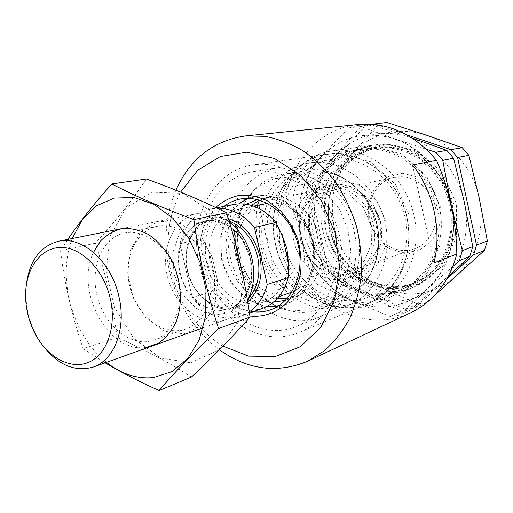 <?xml version="1.0" encoding="UTF-8"?>
<svg xmlns="http://www.w3.org/2000/svg" width="513" height="513" viewBox="0 0 513 513"><rect width="100%" height="100%" fill="white"/><g stroke="black" fill="none" stroke-linecap="round" stroke-linejoin="round"><path stroke-width="0.38" stroke-dasharray="2.56 1.92" d="M410.631 312.808C374.189 330.321 329.07 314.655 305.03 280.265C305.543 265.766 304.26 251.184 301.189 236.506C291.39 193.792 314.212 147.539 353.919 137.048C370.854 133.233 388.969 135.426 405.847 143.672C416.742 150.213 426.412 158.677 434.851 169.059C442.328 180.339 447.843 192.619 451.382 205.905C455.14 226.137 453.011 246.593 445.431 264.355C439.474 275.584 431.927 285.106 422.802 292.929C412.991 299.579 402.442 304.055 391.15 306.357C350.719 312.231 310.468 279.335 301.189 236.506C297.739 221.892 292.737 208.259 286.177 195.607C292.917 158.408 321.965 127.942 358.459 124.486M219.404 349.789C194.094 330.5 177.46 304.318 169.514 271.23C163.217 242.527 165.346 215.518 175.888 190.188M258.097 201.218L277.854 289.499C268.883 276.738 262.643 262.643 259.142 247.215C255.724 231.773 255.371 216.435 258.097 201.218L286.177 195.607M277.854 289.499L305.03 280.265M249.895 316.053C227.599 312.949 207.393 291.217 201.821 265.503C197.191 242.174 201.782 222.841 215.601 207.496M222.982 346.14C196.569 329.513 179.3 304.645 171.182 271.544C164.942 242.598 168.084 216.114 180.608 192.093M253.294 311.744C231.947 309.557 212.235 288.941 206.925 264.33C202.276 239.738 207.996 220.417 224.098 206.361M267.17 306.357C246.368 303.888 227.381 283.933 222.257 260.155C217.775 236.474 223.277 217.704 238.769 203.841M248.029 198.371L255.429 196.152C278.052 191.522 304.215 210.631 311.878 238.776C319.791 266.85 307.197 296.706 285.414 304.376L277.924 306.28M199.3 264.702C188.104 219.372 212.639 170.13 253.422 164.885C287.601 159.434 326.723 188.643 338.394 231.427C350.405 274.122 331.898 319.304 299.778 332.219C259.123 350.129 209.285 314.039 199.3 264.702M275.404 244.162C265.42 203.449 289.332 159.03 327.544 154.131C359.587 149.078 395.491 174.824 405.834 212.748C416.479 250.588 398.947 291.134 368.866 303.292C330.789 320.099 284.196 288.511 275.404 244.162M275.571 244.13C265.612 203.533 289.454 159.242 327.544 154.342C359.51 149.289 395.331 174.971 405.642 212.799C416.267 250.543 398.768 290.993 368.757 303.112C330.789 319.856 284.33 288.351 275.571 244.13M310.666 234.659C301.259 196.19 324.671 154.137 361.434 149.418C392.298 144.563 426.56 168.681 436.274 204.315C446.278 239.866 429.317 278.174 400.352 289.89C363.711 306.069 318.887 276.578 310.666 234.659M309.897 234.73L309.018 202.629L320.413 173.695L342.415 153.374L371.284 146.045L401.487 153.926L426.598 176.074L440.904 208.041L441.116 242.796L427.412 272.666L403.192 291.506L373.862 296.052L345.313 286.171L322.715 264.323L309.897 234.73L309.018 202.629L320.413 173.695L342.415 153.374L371.284 146.045L401.487 153.926L426.598 176.074L440.904 208.041L441.116 242.796L427.412 272.666L403.192 291.506L373.862 296.052L345.313 286.171L322.715 264.323L309.897 234.73M412.561 164.91L433.94 262.977M249.299 311.955L241.225 316.091C222.764 321.356 206.438 315.194 192.247 297.585L180.018 243.675C184.558 224.604 195.055 212.998 211.516 208.842L217.082 208.201M180.018 243.675L202.552 238.378C207.111 219.84 217.506 208.534 233.729 204.463M192.247 297.585L214.383 290.691C228.291 307.723 244.342 313.635 262.528 308.416M202.552 238.378L208.855 250.844C209.952 228.535 219.57 214.716 237.711 209.394C256.083 206.874 270.89 215.64 282.124 235.679M288.152 262.694C286.876 282.778 278.623 295.924 263.406 302.138C245.663 308.679 224.059 296.847 214.639 276.469L214.383 290.691M267.299 203.36C286.549 199.89 308.48 217.506 313.372 241.373C318.483 263.054 308.57 285.651 291.878 292.089M290.313 292.686C269.966 299.938 245.778 283.381 239.199 258.911C232.248 234.55 244.464 207.906 265.651 203.655M214.639 276.469L209.08 250.786C209.086 259.713 211.016 268.254 214.864 276.404M354.207 231.671C362.018 264.977 346.083 299.432 320.311 308.871C310.384 312.68 300.163 313.308 289.659 310.763C241.104 300.746 219.301 222.065 255.782 188.489C263.477 180.897 272.563 176.183 283.041 174.337C312.494 168.488 346.756 194.972 354.207 231.671M376.1 225.431C379.857 243.957 377.664 260.79 369.514 275.93C362.896 287.466 353.964 295.501 342.703 300.034C311.468 312.443 274.192 288.165 264.496 251.902C254.147 215.826 273.621 175.824 306.787 170.393C318.772 168.482 330.564 170.771 342.177 177.261C359.504 187.752 370.816 203.808 376.1 225.431M371.149 225.098L371.476 244.137L364.41 260.63L351.546 271.242L335.624 274.013L319.823 268.626L307.14 256.314L299.868 239.488L299.342 221.276L305.71 205.072L317.893 193.991L333.668 190.355L349.969 195.126L363.422 207.534L371.149 225.098M42.637 345.332L37.007 336.451C30.273 323.972 26.58 310.647 25.932 296.482L26.189 285.972M247.51 300.535C242.418 309.865 235.48 316.143 226.682 319.375C203.552 327.736 175.844 307.672 168.027 278.63C159.78 249.709 173.221 218.249 197.351 213.517C208.284 211.484 218.968 214.319 229.388 222.014M250.895 258.918L251.729 281.291L244.412 300.445L230.664 312.481L213.44 315.226L196.21 308.454L182.198 293.737L173.926 273.929L172.875 252.685L179.3 233.909L192.17 221.206L209.176 217.268L227.028 223.2L242.021 238.077L250.895 258.918M250.524 258.776L251.293 279.482L244.521 297.232L231.78 308.422L215.793 311.013L199.769 304.773L186.738 291.121L179.043 272.73L178.082 252.999L184.084 235.57L196.069 223.809L211.875 220.192L228.426 225.714L242.309 239.494L250.524 258.776M190.682 362.736L218.179 350.437L237.179 322.664L243.066 284.702L234.088 244.797L212.222 211.984L182.615 193.343L151.886 192.17L126.236 207.675L110.199 235.961L106.159 271.358L114.47 307.543L133.662 338.298L160.607 358.08L190.682 362.736M184.122 333.899L202.058 325.409L214.242 307.005L217.897 282.253L212.049 256.359L197.947 234.941L178.723 222.488L158.511 221.302L141.376 231.19L130.482 249.812L127.634 273.455L133.194 297.726L146.134 318.246L164.198 331.199L184.122 333.899M191.452 377.029C168.508 362.114 143.717 348.936 117.079 337.49C113.084 305.729 105.864 274.308 95.405 243.22C114.694 222.328 131.687 200.923 146.385 178.999M117.079 337.49L83.189 348.731L103.042 361.556M95.405 243.22L60.496 250.588C64.6 283.913 72.16 316.63 83.189 348.731M67.844 239.398L60.496 250.588M93.488 252.37C74.295 290.993 108.73 354.355 146.481 347.32M72.186 238.532C56.757 278.482 72.699 336.021 106.486 362.332M180.21 330.41L185.821 329.019C205.347 322.472 216.326 294.257 208.74 267.35C201.397 240.379 177.466 221.834 157.356 226.271C135.836 230.645 123.396 258.43 129.545 285.465C135.387 312.558 158.575 333.758 180.21 330.41M148.558 341.491L154.266 340.087C174.112 333.45 185.142 304.164 177.235 276.084C169.566 247.933 145.032 228.497 124.601 233.017C102.735 237.468 90.314 266.279 96.745 294.398C102.863 322.581 126.557 344.781 148.558 341.491M386.796 122.447L378.241 124.73L353.168 152.771C334.963 173.83 328.698 198.768 334.373 227.586C341.408 256.09 357.606 276.302 382.974 288.229C409.227 298.656 433.491 294.795 455.781 276.642C476 258.879 485.766 227.368 479.18 197.871C473.024 168.29 450.959 143.076 424.924 134.656C396.793 126.705 372.874 132.745 353.168 152.771L326.64 180.037L324.466 188.925L334.373 227.586L341.703 266.824L347.429 274.038L382.974 288.229L417.473 303.959L426.2 302.689L434.646 295.341M324.466 188.925L311.019 191.625L313.206 182.557L365.41 126.083L378.241 124.73M326.64 180.037L313.206 182.557M341.703 266.824L328.679 271.23L334.495 278.61L347.429 274.038M371.733 124.274L365.41 126.083M368.732 220.532L375.766 236.538L388.245 248.145L403.891 253.095L419.743 250.248L432.626 239.949L439.821 224.123L439.705 205.969L432.247 189.303L419.044 177.607L402.917 173.227L387.2 176.863L374.952 187.572L368.424 203.129L368.732 220.532M369.976 220.378C374.06 241.213 396.107 255.724 414.498 248.792C430.497 243.361 440.045 223.226 434.812 204.719C429.779 186.155 411.221 173.804 394.709 177.383C376.875 180.698 365.397 201.308 369.976 220.378M309.596 236.859C314.18 259.886 337.83 276.206 357.458 268.806C374.535 263.022 384.609 240.821 378.793 220.237C373.188 199.595 353.124 185.744 335.508 189.579C316.476 193.112 304.498 215.774 309.596 236.859M304.869 237.949L312.584 255.782L326.076 268.838L342.902 274.551L359.895 271.621L373.656 260.347L381.242 242.809L380.922 222.565L372.688 203.892L358.33 190.733L340.933 185.712L324.107 189.624L311.115 201.417L304.324 218.634L304.869 237.949M279.675 243.04L292.57 273.063L315.149 295.302L343.588 305.472L372.739 301.048L396.748 282.112L410.24 251.928L409.849 216.717L395.433 184.257L370.322 161.698L340.222 153.567L311.545 160.851L289.787 181.32L278.623 210.548L279.675 243.04M278.886 243.091C287.876 288.562 335.874 320.901 375.054 303.427C405.796 290.852 423.712 249.433 412.843 210.805C402.282 172.086 365.609 145.795 332.777 150.835C293.365 155.728 268.645 201.346 278.886 243.091M322.978 231.203C331.276 273.679 377.106 303.414 414.53 286.703C443.892 274.667 461.097 236.018 451.023 200.224C441.244 164.352 406.604 140.068 375.234 144.858C337.586 149.52 313.449 192.221 322.978 231.203M326.819 230.35C334.694 270.64 378.062 298.829 413.549 283.234C441.674 271.903 458.192 235.031 448.58 200.904C439.256 166.693 406.123 143.576 376.17 148.34C340.606 152.964 317.803 193.388 326.819 230.35M417.473 303.959L405.623 309.403L334.495 278.61M405.623 309.403L414.478 308.133L446.785 279.021M377.401 124.871L406.694 134.765M328.679 271.23L311.019 191.625M426.2 302.689L414.478 308.133M452.883 266.362L427.374 289.114L399.159 315.251L390.136 316.521L351.815 300.759C325.492 287.985 308.614 266.568 301.189 236.506C295.142 206.123 301.471 179.851 320.163 157.69C340.433 136.593 365.218 130.276 394.523 138.747C421.66 147.718 444.816 174.529 451.382 205.905C458.398 237.198 448.336 270.505 427.374 289.114C404.257 308.108 379.069 311.987 351.815 300.759L317.624 284.58L311.686 276.975L301.189 236.506L293.487 195.158L295.674 185.841L320.163 157.69L348.628 127.852L357.471 125.467L394.523 138.747L426.418 149.27M306.312 192.574L316.579 232.37C310.705 202.712 317.008 177.056 335.483 155.407L308.493 183.436L306.312 192.574L293.487 195.158M348.628 127.852L360.908 126.557L335.483 155.407C355.496 134.804 379.889 128.616 408.656 136.849C435.287 145.557 457.936 171.624 464.316 202.167C471.126 232.626 461.193 265.099 440.577 283.317L448.291 276.321M410.368 310.044L440.577 283.317C417.839 301.926 393.067 305.799 366.276 294.943L401.467 311.314L410.368 310.044L399.159 315.251M316.579 232.37L324.113 272.769L329.962 280.213L366.276 294.943C340.388 282.567 323.825 261.707 316.579 232.37M311.686 276.975L324.113 272.769M317.624 284.58L329.962 280.213M295.674 185.841L308.493 183.436M390.136 316.521L401.467 311.314M313.199 233.973C303.837 195.658 327.211 153.765 363.877 149.065C394.657 144.224 428.804 168.232 438.474 203.706C448.439 239.096 431.516 277.251 402.634 288.941C366.083 305.075 321.388 275.725 313.199 233.973M325.967 230.529C316.803 192.991 339.991 151.912 376.151 147.282C406.514 142.511 440.077 165.962 449.529 200.641C459.276 235.243 442.559 272.621 414.074 284.151C378.03 300.067 333.957 271.441 325.967 230.529M325.165 230.613L324.389 199.275L335.688 171.021L357.394 151.168L385.802 143.986L415.459 151.63L440.064 173.163L454.031 204.27L454.165 238.128L440.648 267.286L416.819 285.735L387.975 290.268L359.908 280.726L337.714 259.469L325.165 230.613M408.656 136.849L369.629 124.21L360.908 126.557M357.471 125.467L369.629 124.21M204.11 263.753C193.805 221.956 216.3 176.703 253.614 171.56C285.395 166.186 321.85 193.279 332.687 233.011C343.845 272.659 326.531 314.649 296.514 326.396C259.11 342.485 213.325 309.256 204.11 263.753M230.26 256.68C220.346 216.358 242.681 172.624 279.226 167.591C310.365 162.345 345.826 188.316 356.234 226.489C366.955 264.573 349.917 305.088 320.516 316.617C283.881 332.386 239.09 300.592 230.26 256.68M221.687 260.264L220.673 235.974L228.465 214.363L243.848 199.576L264.092 194.741L285.292 201.263L303.023 218.179L313.379 242.091L314.071 267.876L305.062 289.986L288.492 303.92L267.978 307.178L247.625 299.547L231.235 282.83L221.687 260.264M273.429 302.151C252.717 301.984 232.697 282.618 227.65 258.898C222.591 237.372 230.234 214.113 246.304 204.225M257.423 199.608L258.392 199.403C279.527 194.966 303.991 212.76 311.128 238.987C318.502 265.144 306.684 292.994 286.28 300.06L285.343 300.381M277.238 298.534C258.449 295.783 241.54 277.757 236.929 256.365C232.902 235.185 237.731 218.185 251.428 205.367M259.552 200.198L267.549 197.601C288.537 193.196 312.77 210.721 319.804 236.583C327.082 262.374 315.322 289.871 295.058 296.892L286.863 298.784M237.525 255.23C233.216 234.556 236.172 216.056 246.4 199.724L258.616 186.572L274.192 178.633L291.762 176.838L309.66 181.589L326.082 192.599L339.285 208.887L347.82 228.817L350.757 250.299L347.82 271.063L339.407 288.954L326.505 302.234L310.519 309.737L293.077 310.949L275.827 305.96C256.167 295.719 243.399 278.809 237.525 255.23M283.766 242.213C291.826 282.862 334.438 311.757 369.354 296.719C397.37 285.696 413.747 248.215 403.911 213.28C394.369 178.267 361.037 154.554 331.34 159.524C296.501 164.307 274.641 204.911 283.766 242.213M261.495 248.234C269.87 290.243 313.417 320.336 349.071 304.978C377.677 293.744 394.35 254.993 384.147 218.756C374.246 182.429 340.01 157.786 309.698 162.871C274.122 167.764 252.043 209.676 261.495 248.234M300.336 238.866L308.986 258.892L324.12 273.576L343.024 280.066L362.172 276.834L377.715 264.176L386.315 244.406L385.975 221.545L376.67 200.461L360.434 185.629L340.812 180.031L321.869 184.507L307.3 197.819L299.707 217.179L300.336 238.866M301.497 238.769C306.71 264.971 333.662 283.554 355.971 274.936C375.118 268.28 386.385 243.226 379.812 219.955C373.47 196.62 350.918 180.942 331.077 185.084C309.339 188.931 295.68 214.767 301.497 238.769M293.859 240.853C299.15 267.356 326.313 286.209 348.789 277.527C368.071 270.826 379.408 245.477 372.752 221.911C366.333 198.281 343.569 182.384 323.588 186.559C301.682 190.438 287.973 216.563 293.859 240.853M268.594 246.811C274.647 274.013 296.559 296.501 321.305 299.63C345.993 302.888 370.392 285.177 376.92 257.071C381.8 231.51 375.567 209.028 358.234 189.624C339.131 169.893 310.859 166.379 291.384 179.749C271.839 193.074 262.778 220.898 268.594 246.811M247.734 301.913C238.59 308.826 228.445 310.718 217.313 307.582C203.122 302.221 191.477 287.921 187.117 270.877C184.558 257.558 185.95 245.406 191.291 234.422C199.198 221.007 213.613 214.614 228.368 218.609M250.799 258.667C256.102 280.887 245.964 303.722 229.273 308.973C210.125 315.668 187.219 299.13 180.756 275.109C173.939 251.178 185.065 225.213 204.924 221.097C223.463 216.518 245.753 234.261 250.799 258.667M248.632 298.271C245.028 302.195 240.86 304.972 236.14 306.614C217.082 313.27 194.305 296.924 187.899 273.128C181.147 249.427 192.26 223.687 212.029 219.59C217.615 218.423 223.302 218.897 229.087 221M329.788 229.548C337.618 269.646 380.838 297.668 416.21 282.131C444.245 270.832 460.712 234.14 451.151 200.192C441.879 166.167 408.88 143.172 379.024 147.917C343.575 152.528 320.817 192.76 329.788 229.548M328.795 229.657L341.216 258.186L363.185 279.187L390.983 288.595L419.538 284.08L443.129 265.824L456.512 237.006L456.39 203.558L442.584 172.83L418.249 151.559L388.905 144.012L360.767 151.104L339.253 170.733L328.044 198.672L328.795 229.657M270.935 309.685L285.414 304.376M240.283 199.05L255.429 196.152M299.778 332.219L368.866 303.292M253.422 164.885L327.544 154.131M368.757 303.112L400.352 289.89M327.544 154.342L361.434 149.418M211.516 208.842L216.409 207.88M241.225 316.091L249.472 313.122M263.406 302.138L278.815 296.726M237.711 209.394L253.704 206.104M255.782 188.489L248.491 196.787L242.553 206.098L238.103 216.191L235.236 226.842L234.018 237.801L234.479 248.818L236.602 259.636L240.347 269.998L245.618 279.681L252.306 288.453L260.245 296.11L269.254 302.471L279.136 307.396L289.659 310.763M320.311 308.871L342.703 300.034M283.041 174.337L306.787 170.393M369.514 275.93C378.337 259.828 380.902 242.784 377.215 224.777C372.233 203.988 360.556 188.149 342.177 177.261M35.795 334.983L37.007 336.451M25.65 298.361L25.932 296.482M203.315 327.724L226.682 319.375M120.626 228.849L197.351 213.517M229.273 308.973C245.624 303.882 255.833 281.15 250.504 258.77C245.406 234.178 223.052 216.544 204.924 221.097L212.029 219.59C192.644 223.546 181.461 249.177 188.245 273.031C194.703 296.976 217.486 313.199 236.14 306.614L229.273 308.973M157.356 226.271L124.601 233.017M185.821 329.019L154.266 340.087M394.709 177.383L335.508 189.579M414.498 248.792L357.458 268.806M375.234 144.858L332.777 150.835M414.53 286.703L375.054 303.427M413.549 283.234L416.21 282.131C381.223 297.553 338.08 269.639 330.199 229.42C321.221 192.522 343.941 152.444 379.024 147.917L376.17 148.34M402.634 288.941L414.074 284.151M363.877 149.065L376.151 147.282M296.514 326.396L320.516 316.617M253.614 171.56L279.226 167.591M286.28 300.06L295.058 296.892M258.392 199.403L267.549 197.601M246.4 199.724C235.121 217.082 231.562 235.89 235.73 256.134C241.411 278.905 254.775 295.514 275.827 305.96M331.34 159.524L309.698 162.871M369.354 296.719L349.071 304.978M331.077 185.084L323.588 186.559M355.971 274.936L348.789 277.527M376.92 257.071C382.185 231.401 375.958 208.919 358.234 189.624"/><path stroke-width="0.77" d="M175.888 190.188C190.066 158.735 213.248 140.658 245.432 135.945L358.459 124.486C388.392 122.152 414.414 134.117 436.512 160.383C442.77 174.619 447.727 189.791 451.382 205.905C454.742 222.135 456.557 238.16 456.833 253.986C449.125 281.926 433.729 301.529 410.631 312.808L307.826 361.139C277.424 373.785 247.952 369.995 219.404 349.789M245.432 135.945L264.772 136.304C277.918 138.786 290.736 143.653 303.228 150.918C315.29 159.492 326.165 170.047 335.842 182.59C344.614 196.069 351.508 210.676 356.522 226.406C360.318 242.476 361.928 258.546 361.344 274.622C359.491 290.358 355.605 305.004 349.674 318.56C342.703 331.218 334.213 341.991 324.222 350.879L307.826 361.139M436.512 160.383L412.561 164.91C433.69 191.779 442.065 230.427 433.94 262.977L456.833 253.986M215.601 207.496C222.687 201.263 230.767 197.184 239.827 195.273C249.196 194.767 258.494 196.691 267.735 201.045L280.38 210.619C287.87 218.955 293.699 228.651 297.867 239.699C300.849 251.158 301.721 262.541 300.471 273.865C297.989 284.709 293.68 294.116 287.536 302.093C277.276 312.648 263.849 317.502 249.895 316.053M180.608 192.093L197.614 170.399L220.334 156.497L246.811 152.188L274.481 158.466L300.355 175.164L321.401 200.814L335.034 232.633L339.58 266.94L334.591 299.707L320.881 327.243L300.304 346.724L275.334 356.509L248.696 356.131L222.982 346.14M224.098 206.361C228.958 202.648 234.351 200.211 240.283 199.05C263.163 194.356 289.73 213.947 297.566 242.745C305.665 271.467 292.968 301.933 270.935 309.685C265.253 311.737 259.373 312.423 253.294 311.744M238.769 203.841L248.029 198.371M277.924 306.28L267.17 306.357M217.082 208.201C231.132 208.002 243.585 214.447 254.454 227.535L267.215 284.484C264.073 296.655 258.103 305.812 249.299 311.955M254.454 227.535L275.872 222.45C263.425 207.919 249.376 201.923 233.729 204.463L216.409 207.88M267.215 284.484L288.191 277.629C283.856 293.218 275.301 303.478 262.528 308.416L249.472 313.122M288.191 277.629L288.364 262.63L286.966 248.818L282.336 235.621L275.872 222.45M291.878 292.089L278.815 296.726M253.704 206.104L267.299 203.36M282.336 235.621L288.364 262.63M110.289 298.54C116.797 326.544 107.012 354.4 89.006 362.14C71.038 370.072 48.248 357.843 35.795 334.983C29.632 323.549 26.246 311.34 25.65 298.361C24.483 271.146 39.123 248.273 59.886 247.49C80.579 246.426 103.652 269.178 110.289 298.54M26.189 285.972C29.094 261.297 39.828 246.407 58.386 241.29C81.92 235.621 111.417 261.553 118.901 296.54C126.608 328.384 114.328 360.261 93.238 367.071C74.693 372.233 57.822 364.987 42.637 345.332M229.388 222.014C240.738 230.997 248.305 243.303 252.075 258.943C255.288 274.372 253.762 288.235 247.51 300.535M111.821 183.949L146.385 178.999C174.843 189.182 201.577 200.442 226.579 212.792C237.224 246.407 245.041 281.162 250.043 317.06C232.37 336.964 212.844 356.958 191.452 377.029L159.101 390.553C174.651 372.284 194.465 351.629 218.538 328.596C207.271 293.763 199.05 257.417 193.876 219.564C161.775 207.656 134.419 195.786 111.821 183.949C94.206 203.603 79.547 222.091 67.844 239.398M103.042 361.556C119.523 371.534 138.209 381.197 159.101 390.553M250.043 317.06L218.538 328.596M226.579 212.792L193.876 219.564M146.481 347.32L158.344 343.255C165.564 338.324 171.413 331.404 175.888 322.497C183.436 303.369 181.23 277.764 170.111 257.462C163.942 247.888 156.702 240.219 148.392 234.447C139.773 230.023 131.168 228.054 122.588 228.522C114.328 230.408 107.07 234.473 100.811 240.712L93.488 252.37M106.486 362.332C121.344 374.092 136.984 379.171 153.406 377.587L171.797 371.713L187.559 358.856L199.217 339.824L205.604 316.091L205.989 289.678L200.237 262.977L188.874 238.455L172.977 218.333L154.073 204.334L133.906 197.479L114.213 198.089L96.572 205.79L82.247 219.699L72.186 238.532M434.646 295.341L484.458 250.415L487.35 240.918L479.18 197.871L468.863 155.311L462.264 147.699L424.924 134.656L386.796 122.447L371.733 124.274M484.458 250.415L473.614 254.852L476.532 245.137L487.35 240.918M468.863 155.311L457.57 157.472L450.837 149.668L462.264 147.699M473.614 254.852L446.785 279.021M457.57 157.472L476.532 245.137M374.092 123.755L377.401 124.871M406.694 134.765L450.837 149.668M426.418 149.27L435.858 152.258L442.757 160.306L451.382 205.905L462.354 250.671L459.391 260.662L452.883 266.362M435.858 152.258L446.823 150.367L413.407 138.465M446.823 150.367L453.601 158.228L464.316 202.167L472.736 246.618L469.799 256.41L448.291 276.321M442.757 160.306L453.601 158.228M462.354 250.671L472.736 246.618M459.391 260.662L469.799 256.41M246.304 204.225L257.423 199.608M285.343 300.381L273.429 302.151M251.428 205.367L259.552 200.198M286.863 298.784L277.238 298.534M228.368 218.609C244.201 224.284 254.692 236.826 259.854 256.231C263.419 275.564 259.379 290.794 247.734 301.913M229.087 221C243.463 227.028 252.973 238.943 257.622 256.744C260.861 273.532 257.866 287.37 248.632 298.271M93.238 367.071L203.315 327.724M58.386 241.29L120.626 228.849"/></g></svg>
